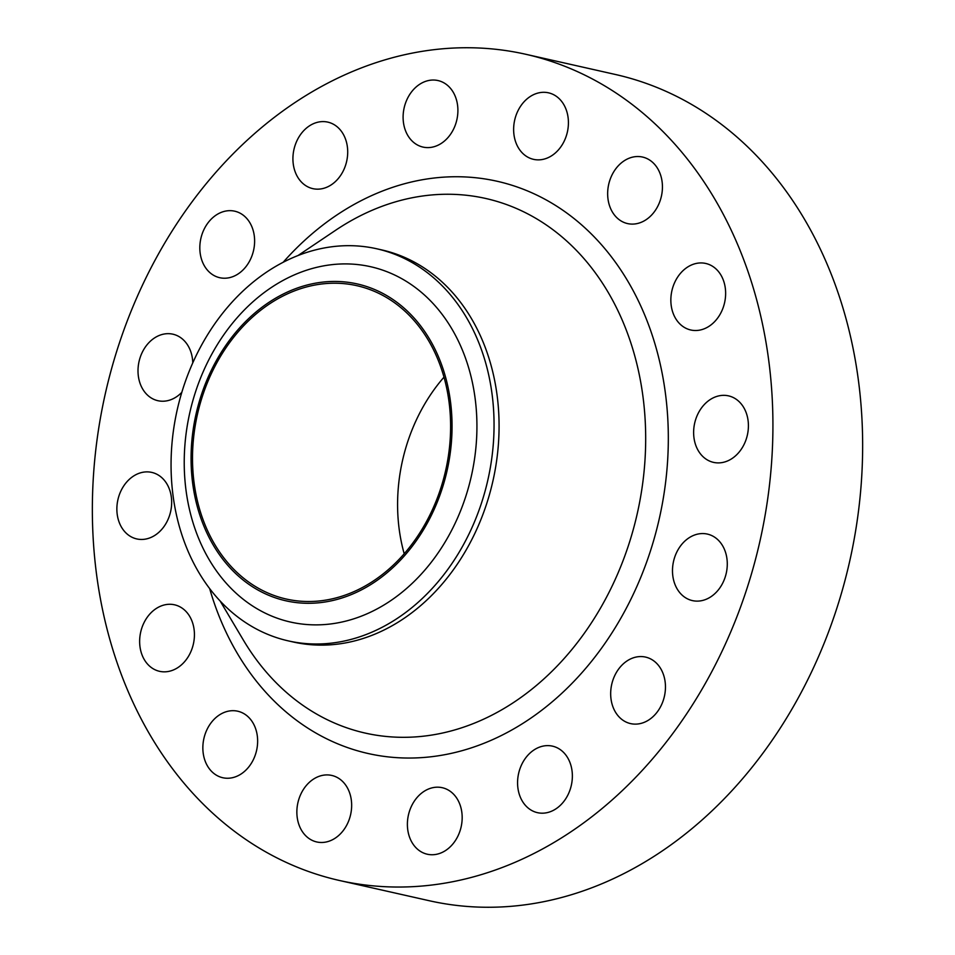 <?xml version="1.0" encoding="UTF-8"?>
<svg xmlns="http://www.w3.org/2000/svg" width="955" height="955" viewBox="0 0 955 955"><rect width="100%" height="100%" fill="white"/><g stroke="black" fill="none" stroke-linecap="round" stroke-linejoin="round"><path stroke-width="1.43" d="M192.779 362.864A34.093 27.015 -77.3 0 0 172.891 334.19A34.093 27.015 -77.3 0 0 154.734 337.807A34.093 27.015 -77.3 0 0 138.057 372.892A34.093 27.015 -77.3 0 0 157.909 400.706A34.093 27.015 -77.3 0 0 176.066 397.089A34.093 27.015 -77.3 0 0 181.832 392.314M154.937 535.313A34.093 27.015 -77.3 0 0 171.613 500.217A34.093 27.015 -77.3 0 0 151.761 472.403A34.093 27.015 -77.3 0 0 133.593 476.032A34.093 27.015 -77.3 0 0 116.916 511.116A34.093 27.015 -77.3 0 0 136.768 538.93A34.093 27.015 -77.3 0 0 154.937 535.313M177.702 667.7A34.093 27.015 -77.3 0 0 194.378 632.616A34.093 27.015 -77.3 0 0 174.526 604.802A34.093 27.015 -77.3 0 0 156.369 608.419A34.093 27.015 -77.3 0 0 139.693 643.503A34.093 27.015 -77.3 0 0 159.545 671.317A34.093 27.015 -77.3 0 0 177.702 667.7M240.911 774.111A34.093 27.015 -77.3 0 0 257.587 739.027A34.093 27.015 -77.3 0 0 237.735 711.212A34.093 27.015 -77.3 0 0 219.566 714.829A34.093 27.015 -77.3 0 0 202.902 749.914A34.093 27.015 -77.3 0 0 222.742 777.728A34.093 27.015 -77.3 0 0 240.911 774.111M334.93 838.335A34.093 27.015 -77.3 0 0 351.607 803.251A34.093 27.015 -77.3 0 0 331.755 775.436A34.093 27.015 -77.3 0 0 313.586 779.053A34.093 27.015 -77.3 0 0 296.91 814.149A34.093 27.015 -77.3 0 0 316.762 841.964A34.093 27.015 -77.3 0 0 334.93 838.335M445.448 850.607A34.093 27.015 -77.3 0 0 462.125 815.522A34.093 27.015 -77.3 0 0 442.272 787.708A34.093 27.015 -77.3 0 0 424.104 791.325A34.093 27.015 -77.3 0 0 407.439 826.409A34.093 27.015 -77.3 0 0 427.279 854.224A34.093 27.015 -77.3 0 0 445.448 850.607M555.643 809.04A34.093 27.015 -77.3 0 0 572.32 773.956A34.093 27.015 -77.3 0 0 552.468 746.142A34.093 27.015 -77.3 0 0 534.299 749.759A34.093 27.015 -77.3 0 0 517.622 784.855A34.093 27.015 -77.3 0 0 537.474 812.669A34.093 27.015 -77.3 0 0 555.643 809.04M648.732 719.986A34.093 27.015 -77.3 0 0 665.408 684.89A34.093 27.015 -77.3 0 0 645.556 657.088A34.093 27.015 -77.3 0 0 627.387 660.705A34.093 27.015 -77.3 0 0 610.723 695.789A34.093 27.015 -77.3 0 0 630.575 723.604A34.093 27.015 -77.3 0 0 648.732 719.986M710.556 596.982A34.093 27.015 -77.3 0 0 727.233 561.886A34.093 27.015 -77.3 0 0 707.38 534.084A34.093 27.015 -77.3 0 0 689.212 537.701A34.093 27.015 -77.3 0 0 672.535 572.785A34.093 27.015 -77.3 0 0 692.387 600.6A34.093 27.015 -77.3 0 0 710.556 596.982M731.685 458.758A34.093 27.015 -77.3 0 0 748.362 423.674A34.093 27.015 -77.3 0 0 728.51 395.859A34.093 27.015 -77.3 0 0 710.341 399.476A34.093 27.015 -77.3 0 0 693.676 434.561A34.093 27.015 -77.3 0 0 713.516 462.375A34.093 27.015 -77.3 0 0 731.685 458.758M708.92 326.371A34.093 27.015 -77.3 0 0 725.585 291.275A34.093 27.015 -77.3 0 0 705.745 263.461A34.093 27.015 -77.3 0 0 687.576 267.078A34.093 27.015 -77.3 0 0 670.899 302.174A34.093 27.015 -77.3 0 0 690.752 329.988A34.093 27.015 -77.3 0 0 708.92 326.371M645.711 219.96A34.093 27.015 -77.3 0 0 662.388 184.864A34.093 27.015 -77.3 0 0 642.536 157.05A34.093 27.015 -77.3 0 0 624.367 160.679A34.093 27.015 -77.3 0 0 607.702 195.763A34.093 27.015 -77.3 0 0 627.542 223.577A34.093 27.015 -77.3 0 0 645.711 219.96M551.692 155.725A34.093 27.015 -77.3 0 0 568.368 120.64A34.093 27.015 -77.3 0 0 548.516 92.826A34.093 27.015 -77.3 0 0 530.347 96.443A34.093 27.015 -77.3 0 0 513.683 131.539A34.093 27.015 -77.3 0 0 533.523 159.342A34.093 27.015 -77.3 0 0 551.692 155.725M441.174 143.465A34.093 27.015 -77.3 0 0 457.851 108.369A34.093 27.015 -77.3 0 0 437.999 80.554A34.093 27.015 -77.3 0 0 419.83 84.183A34.093 27.015 -77.3 0 0 403.153 119.268A34.093 27.015 -77.3 0 0 423.005 147.082A34.093 27.015 -77.3 0 0 441.174 143.465M237.891 274.085A34.093 27.015 -77.3 0 0 254.567 239.001A34.093 27.015 -77.3 0 0 234.715 211.186A34.093 27.015 -77.3 0 0 216.546 214.803A34.093 27.015 -77.3 0 0 199.87 249.888A34.093 27.015 -77.3 0 0 219.722 277.702A34.093 27.015 -77.3 0 0 237.891 274.085M330.979 185.019A34.093 27.015 -77.3 0 0 347.656 149.935A34.093 27.015 -77.3 0 0 327.804 122.121A34.093 27.015 -77.3 0 0 309.635 125.738A34.093 27.015 -77.3 0 0 292.97 160.822A34.093 27.015 -77.3 0 0 312.81 188.636A34.093 27.015 -77.3 0 0 330.979 185.019M372.39 583.553A162.398 128.662 102.7 0 1 201.374 519.592A162.398 128.662 102.7 0 1 270.731 301.183A162.398 128.662 102.7 0 1 441.747 365.132A162.398 128.662 102.7 0 1 372.39 583.553M387.587 602.736A182.13 144.3 102.7 0 1 195.787 531.004A182.13 144.3 102.7 0 1 273.572 286.046A182.13 144.3 102.7 0 1 465.372 357.779A182.13 144.3 102.7 0 1 387.587 602.736M395.466 619.568A200.968 159.234 102.7 0 1 288.374 640.901A200.968 159.234 102.7 0 1 171.363 476.951A200.968 159.234 102.7 0 1 269.644 270.11A200.968 159.234 102.7 0 1 376.736 248.778A200.968 159.234 102.7 0 1 493.747 412.727A200.968 159.234 102.7 0 1 395.466 619.568M376.736 248.778L381.761 249.912A200.968 159.234 102.7 0 1 498.773 413.861A200.968 159.234 102.7 0 1 400.491 620.702A200.968 159.234 102.7 0 1 293.412 642.035L288.374 640.901M565.193 835.565A423.483 335.515 102.7 0 1 339.562 880.51A423.483 335.515 102.7 0 1 92.993 535.051A423.483 335.515 102.7 0 1 300.085 99.213A423.483 335.515 102.7 0 1 525.727 54.268A423.483 335.515 102.7 0 1 772.285 399.727A423.483 335.515 102.7 0 1 565.193 835.565M525.727 54.268L615.438 74.49A423.483 335.515 102.7 0 1 862.007 419.949A423.483 335.515 102.7 0 1 654.915 855.787A423.483 335.515 102.7 0 1 429.273 900.732L339.562 880.51M271.292 302.735A160.595 127.242 102.7 0 1 356.86 285.688A160.595 127.242 102.7 0 1 450.366 416.702A160.595 127.242 102.7 0 1 371.829 581.989A160.595 127.242 102.7 0 1 286.261 599.036A160.595 127.242 102.7 0 1 192.755 468.022A160.595 127.242 102.7 0 1 271.292 302.735M404.204 553.769A160.595 127.242 102.7 0 1 443.991 377.165M220.139 601.005L243.37 640.101A274.001 217.083 -77.3 0 0 511.271 704.002A274.001 217.083 -77.3 0 0 628.295 335.48A274.001 217.083 -77.3 0 0 339.741 227.565A274.001 217.083 -77.3 0 0 335.73 230.203L297.984 255.558M283.158 262.291A293.304 232.375 102.7 0 1 340.839 212.392A293.304 232.375 102.7 0 1 649.71 327.911A293.304 232.375 102.7 0 1 524.45 722.386A293.304 232.375 102.7 0 1 209.646 588.567"/></g></svg>
